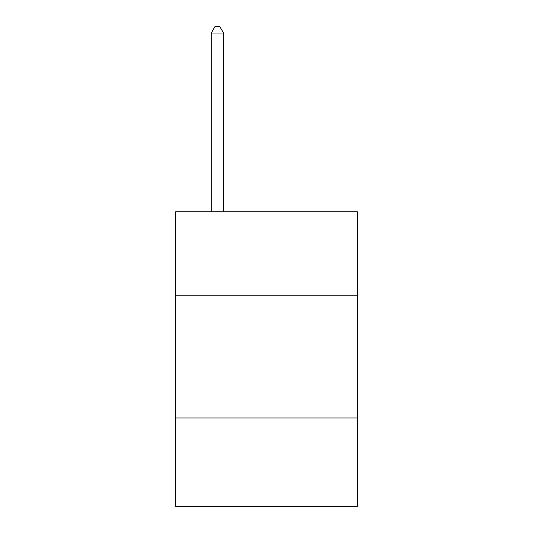<?xml version="1.0" encoding="UTF-8"?>
<svg xmlns="http://www.w3.org/2000/svg" width="533" height="533" viewBox="0 0 533 533"><rect width="100%" height="100%" fill="white"/><g stroke="black" fill="none" stroke-linecap="round" stroke-linejoin="round"><path stroke-width="0.8" d="M357.337 295.222L357.337 211.754L175.663 211.754L175.663 295.222L357.337 295.222L357.337 506.35L175.663 506.35L175.663 295.222M357.337 417.972L175.663 417.972M223.54 211.754L223.54 33.033L211.261 33.033L211.261 211.754M211.261 33.033L214.946 26.65L219.856 26.65L223.54 33.033"/></g></svg>
